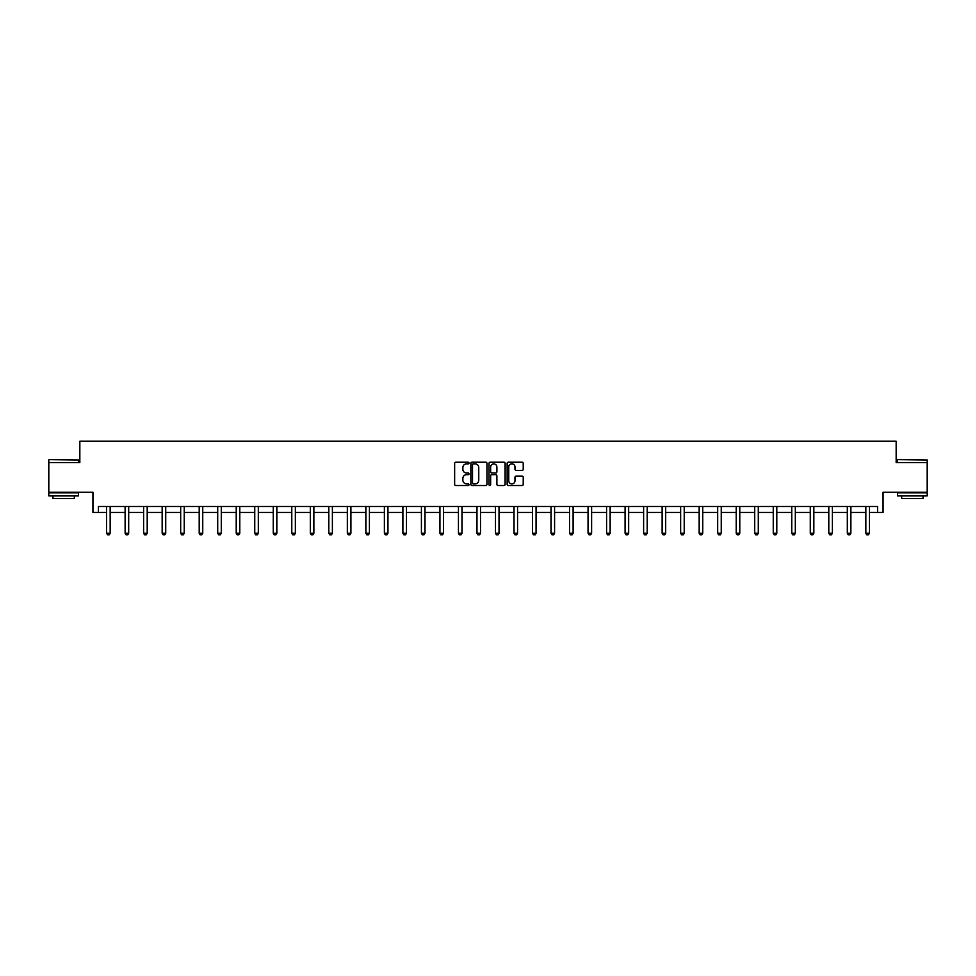 <?xml version="1.0" encoding="UTF-8"?>
<svg xmlns="http://www.w3.org/2000/svg" width="976" height="976" viewBox="0 0 976 976"><rect width="100%" height="100%" fill="white"/><g stroke="black" fill="none" stroke-linecap="round" stroke-linejoin="round"><path stroke-width="1.46" d="M469.005 463.027A0.817 0.817 0 0 0 468.187 462.209L455.816 462.209A1.171 1.171 0 0 0 454.645 463.38L454.645 484.352A1.171 1.171 0 0 0 455.816 485.511L468.187 485.511A0.817 0.817 0 0 0 469.005 484.694A0.817 0.817 0 0 0 468.187 483.889L466.589 483.889A3.733 3.733 0 0 1 462.868 480.155L462.868 478.411A3.733 3.733 0 0 1 466.589 474.678L468.187 474.678A0.817 0.817 0 0 0 469.005 473.86A0.817 0.817 0 0 0 468.187 473.043L466.589 473.043A3.733 3.733 0 0 1 462.868 469.322L462.868 467.565A3.733 3.733 0 0 1 466.589 463.844L468.187 463.844A0.817 0.817 0 0 0 469.005 463.027M98.356 512.437L98.356 506.507L877.644 506.507L877.644 512.437L883.048 512.437L883.048 492.258L927.2 492.258L927.2 462.587L896.163 462.587L896.163 441.225L79.837 441.225L79.837 462.587L48.8 462.587L48.8 492.258L92.952 492.258L92.952 512.437L106.604 512.437M522.05 470.42A1.171 1.171 0 0 0 523.221 469.261L523.221 463.38A1.171 1.171 0 0 0 522.05 462.209L508.301 462.209A1.171 1.171 0 0 0 507.142 463.38L507.142 484.352A1.171 1.171 0 0 0 508.301 485.511L522.05 485.511A1.171 1.171 0 0 0 523.221 484.352L523.221 477.24A1.171 1.171 0 0 0 522.05 476.081L516.17 476.081A1.171 1.171 0 0 0 514.999 477.24L514.999 480.765A3.111 3.111 0 0 1 511.888 483.889A3.111 3.111 0 0 1 508.764 480.765L508.764 466.955A3.111 3.111 0 0 1 511.888 463.844A3.111 3.111 0 0 1 514.999 466.955L514.999 469.261A1.171 1.171 0 0 0 516.17 470.42L522.05 470.42M486.975 463.38A1.171 1.171 0 0 0 485.816 462.209L472.067 462.209A1.171 1.171 0 0 0 470.896 463.38L470.896 484.352A1.171 1.171 0 0 0 472.067 485.511L485.816 485.511A1.171 1.171 0 0 0 486.975 484.352L486.975 463.38M490.184 462.209L503.933 462.209A1.171 1.171 0 0 1 505.104 463.38L505.104 484.352A1.171 1.171 0 0 1 503.933 485.511L498.053 485.511A1.171 1.171 0 0 1 496.882 484.352L496.882 475.849A1.171 1.171 0 0 0 495.723 474.678L491.819 474.678A1.171 1.171 0 0 0 490.647 475.849L490.647 484.694A0.817 0.817 0 0 1 489.83 485.511A0.817 0.817 0 0 1 489.025 484.694L489.025 463.38A1.171 1.171 0 0 1 490.184 462.209M110.166 512.437L125.123 512.437M128.686 512.437L143.643 512.437M147.205 512.437L162.162 512.437M165.725 512.437L180.682 512.437M184.244 512.437L199.202 512.437M202.752 512.437L217.709 512.437M221.271 512.437L236.229 512.437M239.791 512.437L254.748 512.437M258.311 512.437L273.268 512.437M276.83 512.437L291.787 512.437M295.35 512.437L310.307 512.437M313.857 512.437L328.814 512.437M332.377 512.437L347.334 512.437M350.896 512.437L365.854 512.437M369.416 512.437L384.373 512.437M387.936 512.437L402.893 512.437M406.455 512.437L421.412 512.437M424.975 512.437L439.92 512.437M443.482 512.437L458.439 512.437M462.002 512.437L476.959 512.437M480.521 512.437L495.479 512.437M499.041 512.437L513.998 512.437M517.561 512.437L532.518 512.437M536.08 512.437L551.025 512.437M554.588 512.437L569.545 512.437M573.107 512.437L588.064 512.437M591.627 512.437L606.584 512.437M610.146 512.437L625.104 512.437M628.666 512.437L643.623 512.437M647.186 512.437L662.143 512.437M665.693 512.437L680.65 512.437M684.213 512.437L699.17 512.437M702.732 512.437L717.689 512.437M721.252 512.437L736.209 512.437M739.771 512.437L754.729 512.437M758.291 512.437L773.248 512.437M776.798 512.437L791.756 512.437M795.318 512.437L810.275 512.437M813.838 512.437L828.795 512.437M832.357 512.437L847.314 512.437M850.877 512.437L865.834 512.437M869.396 512.437L877.644 512.437M473.348 463.844A0.817 0.817 0 0 0 472.53 464.661L472.53 483.071A0.817 0.817 0 0 0 473.348 483.889L475.044 483.889A3.733 3.733 0 0 0 478.765 480.155L478.765 467.565A3.733 3.733 0 0 0 475.044 463.844L473.348 463.844M496.882 467.016A3.111 3.111 0 0 0 493.771 463.905A3.111 3.111 0 0 0 490.647 467.016L490.647 471.884A1.171 1.171 0 0 0 491.819 473.043L495.723 473.043A1.171 1.171 0 0 0 496.882 471.884L496.882 467.016M110.312 506.507L110.227 506.764A1.183 1.183 0 0 0 110.166 507.117L110.166 533.238L109.275 534.775L107.494 534.775L106.604 533.238L106.604 507.117A1.183 1.183 0 0 0 106.555 506.764L106.469 506.507M106.604 533.238L110.166 533.238M49.154 459.623L78.47 459.977L49.154 459.623M63.635 495.82L48.8 495.82L48.8 492.856L78.47 492.856L78.47 495.82L63.635 495.82M74.322 495.82L74.322 498.553L52.96 498.553L52.96 495.82M897.883 459.623L927.2 459.977L897.883 459.623M912.365 495.82L897.53 495.82L897.53 492.856L927.2 492.856L927.2 495.82L912.365 495.82M923.04 495.82L923.04 498.553L901.678 498.553L901.678 495.82M128.82 506.507L128.747 506.764A1.183 1.183 0 0 0 128.686 507.117L128.686 533.238L127.795 534.775L126.014 534.775L125.123 533.238L125.123 507.117A1.183 1.183 0 0 0 125.074 506.764L124.989 506.507M125.123 533.238L128.686 533.238M147.339 506.507L147.266 506.764A1.183 1.183 0 0 0 147.205 507.117L147.205 533.238L146.315 534.775L144.533 534.775L143.643 533.238L143.643 507.117A1.183 1.183 0 0 0 143.582 506.764L143.509 506.507M143.643 533.238L147.205 533.238M165.859 506.507L165.774 506.764A1.183 1.183 0 0 0 165.725 507.117L165.725 533.238L164.834 534.775L163.053 534.775L162.162 533.238L162.162 507.117A1.183 1.183 0 0 0 162.101 506.764L162.028 506.507M162.162 533.238L165.725 533.238M184.379 506.507L184.293 506.764A1.183 1.183 0 0 0 184.244 507.117L184.244 533.238L183.354 534.775L181.573 534.775L180.682 533.238L180.682 507.117A1.183 1.183 0 0 0 180.621 506.764L180.536 506.507M180.682 533.238L184.244 533.238M202.898 506.507L202.813 506.764A1.183 1.183 0 0 0 202.752 507.117L202.752 533.238L201.861 534.775L200.092 534.775L199.202 533.238L199.202 507.117A1.183 1.183 0 0 0 199.141 506.764L199.055 506.507M199.202 533.238L202.752 533.238M221.418 506.507L221.332 506.764A1.183 1.183 0 0 0 221.271 507.117L221.271 533.238L220.381 534.775L218.6 534.775L217.709 533.238L217.709 507.117A1.183 1.183 0 0 0 217.66 506.764L217.575 506.507M217.709 533.238L221.271 533.238M239.925 506.507L239.852 506.764A1.183 1.183 0 0 0 239.791 507.117L239.791 533.238L238.9 534.775L237.119 534.775L236.229 533.238L236.229 507.117A1.183 1.183 0 0 0 236.18 506.764L236.094 506.507M236.229 533.238L239.791 533.238M258.445 506.507L258.372 506.764A1.183 1.183 0 0 0 258.311 507.117L258.311 533.238L257.42 534.775L255.639 534.775L254.748 533.238L254.748 507.117A1.183 1.183 0 0 0 254.699 506.764L254.614 506.507M254.748 533.238L258.311 533.238M276.964 506.507L276.879 506.764A1.183 1.183 0 0 0 276.83 507.117L276.83 533.238L275.94 534.775L274.158 534.775L273.268 533.238L273.268 507.117A1.183 1.183 0 0 0 273.207 506.764L273.134 506.507M273.268 533.238L276.83 533.238M295.484 506.507L295.399 506.764A1.183 1.183 0 0 0 295.35 507.117L295.35 533.238L294.459 534.775L292.678 534.775L291.787 533.238L291.787 507.117A1.183 1.183 0 0 0 291.726 506.764L291.641 506.507M291.787 533.238L295.35 533.238M314.004 506.507L313.918 506.764A1.183 1.183 0 0 0 313.857 507.117L313.857 533.238L312.979 534.775L311.198 534.775L310.307 533.238L310.307 507.117A1.183 1.183 0 0 0 310.246 506.764L310.161 506.507M310.307 533.238L313.857 533.238M332.523 506.507L332.438 506.764A1.183 1.183 0 0 0 332.377 507.117L332.377 533.238L331.486 534.775L329.705 534.775L328.814 533.238L328.814 507.117A1.183 1.183 0 0 0 328.766 506.764L328.68 506.507M328.814 533.238L332.377 533.238M351.031 506.507L350.957 506.764A1.183 1.183 0 0 0 350.896 507.117L350.896 533.238L350.006 534.775L348.225 534.775L347.334 533.238L347.334 507.117A1.183 1.183 0 0 0 347.285 506.764L347.2 506.507M347.334 533.238L350.896 533.238M369.55 506.507L369.477 506.764A1.183 1.183 0 0 0 369.416 507.117L369.416 533.238L368.525 534.775L366.744 534.775L365.854 533.238L365.854 507.117A1.183 1.183 0 0 0 365.805 506.764L365.719 506.507M365.854 533.238L369.416 533.238M388.07 506.507L387.984 506.764A1.183 1.183 0 0 0 387.936 507.117L387.936 533.238L387.045 534.775L385.264 534.775L384.373 533.238L384.373 507.117A1.183 1.183 0 0 0 384.312 506.764L384.239 506.507M384.373 533.238L387.936 533.238M406.589 506.507L406.504 506.764A1.183 1.183 0 0 0 406.455 507.117L406.455 533.238L405.565 534.775L403.783 534.775L402.893 533.238L402.893 507.117A1.183 1.183 0 0 0 402.832 506.764L402.746 506.507M402.893 533.238L406.455 533.238M425.109 506.507L425.024 506.764A1.183 1.183 0 0 0 424.975 507.117L424.975 533.238L424.084 534.775L422.303 534.775L421.412 533.238L421.412 507.117A1.183 1.183 0 0 0 421.351 506.764L421.266 506.507M421.412 533.238L424.975 533.238M443.629 506.507L443.543 506.764A1.183 1.183 0 0 0 443.482 507.117L443.482 533.238L442.592 534.775L440.81 534.775L439.92 533.238L439.92 507.117A1.183 1.183 0 0 0 439.871 506.764L439.786 506.507M439.92 533.238L443.482 533.238M462.136 506.507L462.063 506.764A1.183 1.183 0 0 0 462.002 507.117L462.002 533.238L461.111 534.775L459.33 534.775L458.439 533.238L458.439 507.117A1.183 1.183 0 0 0 458.391 506.764L458.305 506.507M458.439 533.238L462.002 533.238M480.656 506.507L480.582 506.764A1.183 1.183 0 0 0 480.521 507.117L480.521 533.238L479.631 534.775L477.85 534.775L476.959 533.238L476.959 507.117A1.183 1.183 0 0 0 476.91 506.764L476.825 506.507M476.959 533.238L480.521 533.238M499.175 506.507L499.09 506.764A1.183 1.183 0 0 0 499.041 507.117L499.041 533.238L498.15 534.775L496.369 534.775L495.479 533.238L495.479 507.117A1.183 1.183 0 0 0 495.418 506.764L495.344 506.507M495.479 533.238L499.041 533.238M517.695 506.507L517.609 506.764A1.183 1.183 0 0 0 517.561 507.117L517.561 533.238L516.67 534.775L514.889 534.775L513.998 533.238L513.998 507.117A1.183 1.183 0 0 0 513.937 506.764L513.864 506.507M513.998 533.238L517.561 533.238M536.214 506.507L536.129 506.764A1.183 1.183 0 0 0 536.08 507.117L536.08 533.238L535.19 534.775L533.408 534.775L532.518 533.238L532.518 507.117A1.183 1.183 0 0 0 532.457 506.764L532.371 506.507M532.518 533.238L536.08 533.238M554.734 506.507L554.649 506.764A1.183 1.183 0 0 0 554.588 507.117L554.588 533.238L553.697 534.775L551.916 534.775L551.025 533.238L551.025 507.117A1.183 1.183 0 0 0 550.976 506.764L550.891 506.507M551.025 533.238L554.588 533.238M573.254 506.507L573.168 506.764A1.183 1.183 0 0 0 573.107 507.117L573.107 533.238L572.217 534.775L570.435 534.775L569.545 533.238L569.545 507.117A1.183 1.183 0 0 0 569.496 506.764L569.411 506.507M569.545 533.238L573.107 533.238M591.761 506.507L591.688 506.764A1.183 1.183 0 0 0 591.627 507.117L591.627 533.238L590.736 534.775L588.955 534.775L588.064 533.238L588.064 507.117A1.183 1.183 0 0 0 588.016 506.764L587.93 506.507M588.064 533.238L591.627 533.238M610.281 506.507L610.195 506.764A1.183 1.183 0 0 0 610.146 507.117L610.146 533.238L609.256 534.775L607.475 534.775L606.584 533.238L606.584 507.117A1.183 1.183 0 0 0 606.523 506.764L606.45 506.507M606.584 533.238L610.146 533.238M628.8 506.507L628.715 506.764A1.183 1.183 0 0 0 628.666 507.117L628.666 533.238L627.775 534.775L625.994 534.775L625.104 533.238L625.104 507.117A1.183 1.183 0 0 0 625.043 506.764L624.969 506.507M625.104 533.238L628.666 533.238M647.32 506.507L647.234 506.764A1.183 1.183 0 0 0 647.186 507.117L647.186 533.238L646.295 534.775L644.514 534.775L643.623 533.238L643.623 507.117A1.183 1.183 0 0 0 643.562 506.764L643.477 506.507M643.623 533.238L647.186 533.238M665.839 506.507L665.754 506.764A1.183 1.183 0 0 0 665.693 507.117L665.693 533.238L664.802 534.775L663.021 534.775L662.143 533.238L662.143 507.117A1.183 1.183 0 0 0 662.082 506.764L661.996 506.507M662.143 533.238L665.693 533.238M684.359 506.507L684.274 506.764A1.183 1.183 0 0 0 684.213 507.117L684.213 533.238L683.322 534.775L681.541 534.775L680.65 533.238L680.65 507.117A1.183 1.183 0 0 0 680.601 506.764L680.516 506.507M680.65 533.238L684.213 533.238M702.866 506.507L702.793 506.764A1.183 1.183 0 0 0 702.732 507.117L702.732 533.238L701.842 534.775L700.06 534.775L699.17 533.238L699.17 507.117A1.183 1.183 0 0 0 699.121 506.764L699.036 506.507M699.17 533.238L702.732 533.238M721.386 506.507L721.301 506.764A1.183 1.183 0 0 0 721.252 507.117L721.252 533.238L720.361 534.775L718.58 534.775L717.689 533.238L717.689 507.117A1.183 1.183 0 0 0 717.628 506.764L717.555 506.507M717.689 533.238L721.252 533.238M739.906 506.507L739.82 506.764A1.183 1.183 0 0 0 739.771 507.117L739.771 533.238L738.881 534.775L737.1 534.775L736.209 533.238L736.209 507.117A1.183 1.183 0 0 0 736.148 506.764L736.075 506.507M736.209 533.238L739.771 533.238M758.425 506.507L758.34 506.764A1.183 1.183 0 0 0 758.291 507.117L758.291 533.238L757.4 534.775L755.619 534.775L754.729 533.238L754.729 507.117A1.183 1.183 0 0 0 754.668 506.764L754.582 506.507M754.729 533.238L758.291 533.238M776.945 506.507L776.859 506.764A1.183 1.183 0 0 0 776.798 507.117L776.798 533.238L775.908 534.775L774.139 534.775L773.248 533.238L773.248 507.117A1.183 1.183 0 0 0 773.187 506.764L773.102 506.507M773.248 533.238L776.798 533.238M795.464 506.507L795.379 506.764A1.183 1.183 0 0 0 795.318 507.117L795.318 533.238L794.427 534.775L792.646 534.775L791.756 533.238L791.756 507.117A1.183 1.183 0 0 0 791.707 506.764L791.621 506.507M791.756 533.238L795.318 533.238M813.972 506.507L813.899 506.764A1.183 1.183 0 0 0 813.838 507.117L813.838 533.238L812.947 534.775L811.166 534.775L810.275 533.238L810.275 507.117A1.183 1.183 0 0 0 810.226 506.764L810.141 506.507M810.275 533.238L813.838 533.238M832.491 506.507L832.418 506.764A1.183 1.183 0 0 0 832.357 507.117L832.357 533.238L831.467 534.775L829.685 534.775L828.795 533.238L828.795 507.117A1.183 1.183 0 0 0 828.734 506.764L828.661 506.507M828.795 533.238L832.357 533.238M851.011 506.507L850.926 506.764A1.183 1.183 0 0 0 850.877 507.117L850.877 533.238L849.986 534.775L848.205 534.775L847.314 533.238L847.314 507.117A1.183 1.183 0 0 0 847.253 506.764L847.18 506.507M847.314 533.238L850.877 533.238M869.531 506.507L869.445 506.764A1.183 1.183 0 0 0 869.396 507.117L869.396 533.238L868.506 534.775L866.725 534.775L865.834 533.238L865.834 507.117A1.183 1.183 0 0 0 865.773 506.764L865.688 506.507M865.834 533.238L869.396 533.238M48.8 462.587L48.8 459.977M78.47 462.587L78.47 459.977M897.53 462.587L897.53 459.977M927.2 462.587L927.2 459.977"/></g></svg>
